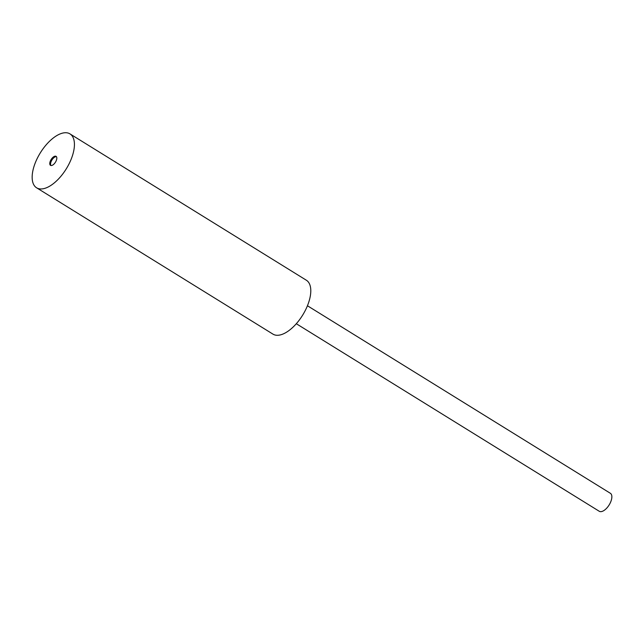<?xml version="1.0" encoding="UTF-8"?>
<svg xmlns="http://www.w3.org/2000/svg" width="644" height="644" viewBox="0 0 644 644"><rect width="100%" height="100%" fill="white"/><g stroke="black" fill="none" stroke-linecap="round" stroke-linejoin="round"><path stroke-width="0.97" d="M69.979 133.896L306.343 280.221A31.701 15.239 121.8 0 1 302.616 315.198A31.701 15.239 121.8 0 1 272.967 334.131L36.603 187.807A31.701 15.239 121.8 0 1 38.213 156.516A31.701 15.239 121.8 0 1 65.93 132.728A31.701 15.239 121.8 0 1 69.979 133.896A31.701 15.239 121.8 0 1 66.252 168.873A31.701 15.239 121.8 0 1 36.603 187.807M56.117 160.944A5.281 2.536 -58.2 0 0 56.076 156.355A5.281 2.536 -58.2 0 0 51.134 159.511A5.281 2.536 -58.2 0 0 50.514 165.339A5.281 2.536 -58.2 0 0 56.117 160.944M50.948 165.508A5.281 2.536 121.8 0 1 51.923 160.002A5.281 2.536 121.8 0 1 56.422 156.677M296.312 323.723L599.25 511.272A10.57 5.08 -58.2 0 0 609.135 504.96A10.57 5.08 -58.2 0 0 610.375 493.296L307.438 305.755"/></g></svg>
